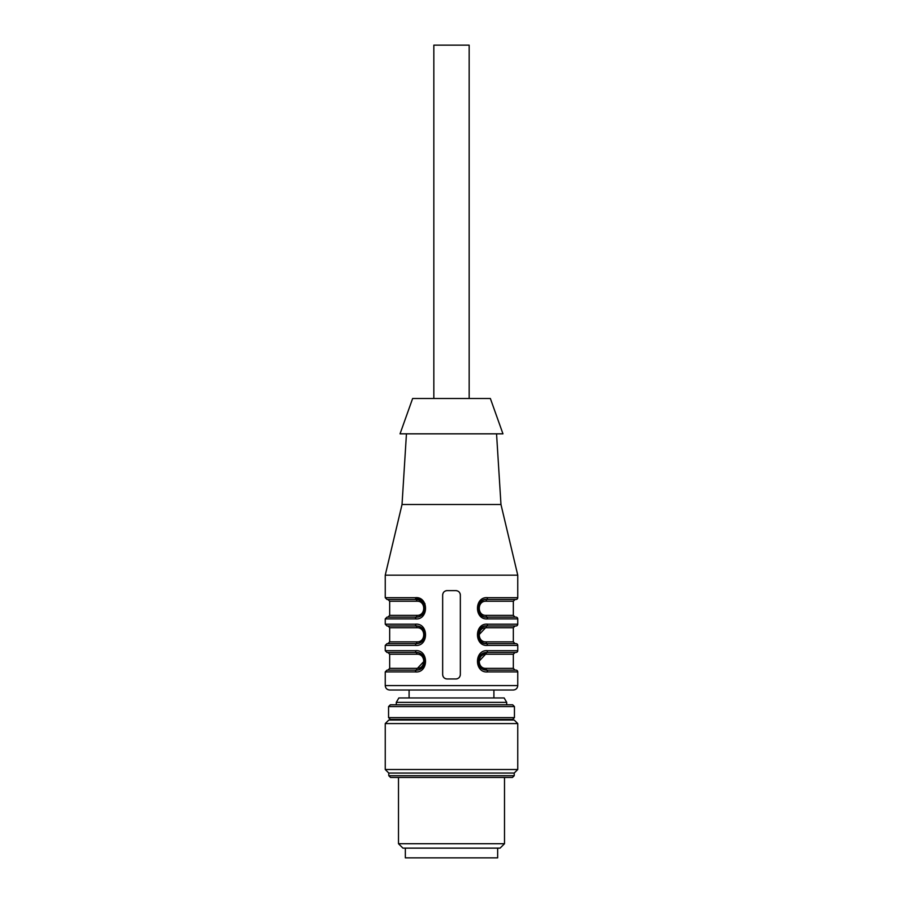 <?xml version="1.0" encoding="UTF-8"?>
<svg xmlns="http://www.w3.org/2000/svg" width="903" height="903" viewBox="0 0 903 903"><rect width="100%" height="100%" fill="white"/><g stroke="black" fill="none" stroke-linecap="round" stroke-linejoin="round"><path stroke-width="1.35" d="M405.345 848.131L405.345 857.85L497.655 857.85L497.655 848.131M504.506 843.718L398.494 843.718L402.919 848.131L500.081 848.131L504.506 843.718L504.506 777.46M388.775 775.7L514.225 775.7L512.452 777.46L390.547 777.46L388.775 775.7L388.775 773.047L385.242 769.514L385.242 723.574L517.758 723.574L517.758 769.514L385.242 769.514M514.225 775.7L514.225 773.047L388.775 773.047M517.758 723.574L514.225 720.041L388.775 720.041L385.242 723.574M512.678 719.386L390.322 719.386L388.561 717.614L514.439 717.614L512.678 719.386M388.561 706.575L514.439 706.575L512.678 704.803L390.322 704.803L388.561 706.575L388.561 717.614M469.165 398.494L469.165 45.15L433.835 45.15L433.835 398.494M412.637 398.494L490.363 398.494L502.96 433.835L400.04 433.835L412.637 398.494M417.152 668.367C425.889 668.66 425.923 653.93 417.152 654.235L389.667 654.235L417.152 654.235L416.17 652.463C427.638 652.801 427.661 669.789 416.17 670.139L417.152 668.367L389.667 668.367L417.152 668.367M424.015 661.312L417.423 668.355M417.152 641.864L389.667 641.864L417.152 641.864C425.889 642.157 425.923 627.427 417.152 627.732C425.889 627.438 425.923 642.168 417.152 641.864L416.17 643.636L387.015 643.636L416.17 643.636C427.469 643.895 427.469 625.7 416.17 625.971L417.152 627.732L389.667 627.732L417.152 627.732M417.152 615.361L389.667 615.361L417.152 615.361C425.889 615.654 425.923 600.935 417.152 601.229C425.889 600.935 425.923 615.665 417.152 615.361L416.17 617.133L387.015 617.133L416.17 617.133C427.469 617.392 427.469 599.208 416.17 599.468L417.152 601.229L389.667 601.229L417.152 601.229M485.848 601.229C477.111 600.935 477.077 615.665 485.848 615.361C477.111 615.665 477.077 600.924 485.848 601.229L513.333 601.229L485.848 601.229L486.83 599.468C475.7 598.102 475.7 618.499 486.83 617.133L515.985 617.133A1.772 1.772 -135 0 1 517.758 618.894L487.801 618.894L486.683 617.133M486.83 625.971C475.531 625.7 475.531 643.895 486.83 643.636C475.7 645.002 475.7 624.605 486.83 625.971L487.801 624.199L517.758 624.199A1.772 1.772 0 0 1 515.985 625.971L486.83 625.971L515.105 625.971L486.83 625.971L485.848 627.732C477.111 627.438 477.077 642.168 485.848 641.864L486.83 643.636L515.985 643.636A1.772 1.772 0 0 1 517.758 645.397L487.801 645.397L486.683 643.636M478.985 634.786L485.577 627.743M478.872 657.486L486.683 652.463L485.848 654.235C477.111 653.941 477.077 668.671 485.848 668.367L513.333 668.367L485.848 668.367L486.83 670.139L480.407 667.362M478.985 661.289L485.577 654.246M416.17 643.636L415.199 645.397L385.242 645.397L415.199 645.397C428.948 646.966 428.948 622.641 415.199 624.199L416.17 625.971L387.015 625.971L416.17 625.971C427.638 626.31 427.661 643.286 416.17 643.636L417.22 643.568M416.17 617.133L415.199 618.894L385.242 618.894L415.199 618.894C428.948 620.463 428.948 596.138 415.199 597.696L416.17 599.468L387.015 599.468L416.17 599.468C427.638 599.806 427.661 616.783 416.17 617.133L417.22 617.065M485.848 615.361L513.333 615.361L485.848 615.361L486.83 617.133C475.531 617.392 475.531 599.208 486.83 599.468L515.105 599.468L486.83 599.468L487.801 597.696C474.052 596.138 474.052 620.463 487.801 618.894M480.396 602.256L479.719 603.069M478.398 605.676L478.138 606.782M478.116 609.694L478.895 612.155M480.396 628.759L479.719 629.56M478.398 632.179L478.138 633.274M478.116 636.197L478.895 638.658M479.764 666.583L478.116 659.912M486.83 652.463L515.105 652.463L486.83 652.463C475.531 652.203 475.531 670.398 486.83 670.139L515.985 670.139A1.772 1.772 0 0 1 517.758 671.9L487.801 671.9C474.052 673.457 474.052 649.133 487.801 650.702L486.83 652.463L515.985 652.463A1.772 1.772 0 0 0 517.758 650.702L487.801 650.702M416.17 670.139L387.015 670.139L416.17 670.139C427.469 670.398 427.469 652.203 416.17 652.463L387.015 652.463L416.17 652.463L415.199 650.702L385.242 650.702L415.199 650.702C428.948 649.144 428.948 673.457 415.199 671.9L385.242 671.9L415.199 671.9L416.17 670.139L417.22 670.071M424.997 634.798L422.548 640.712M442.775 594.095A4.413 4.413 0 0 0 442.662 595.043L442.662 674.552C442.933 677.239 444.4 678.706 447.087 678.966L455.913 678.966A4.413 4.413 0 0 0 457.381 678.717M460.225 675.5A4.413 4.413 0 0 0 460.338 674.552L460.338 595.043A4.413 4.413 0 0 0 460.09 593.598M456.907 590.743A4.413 4.413 0 0 0 455.913 590.63L447.087 590.63A4.413 4.413 0 0 0 445.619 590.878M406.452 433.835L402.027 504.506L500.973 504.506L517.758 575.177L385.242 575.177L385.242 597.696L387.015 599.468M487.801 597.696L517.758 597.696A1.772 1.772 135 0 1 515.985 599.468L486.83 599.468M415.199 597.696L385.242 597.696L415.199 597.696L422.943 600.845M424.986 603.667L422.943 615.756M447.087 678.966L445.856 678.796M445.156 678.525L444.513 678.142M443.96 677.668L443.475 677.092M443.102 676.46L442.831 675.76M455.913 678.966C458.6 678.717 460.067 677.239 460.338 674.552M460.338 595.043C460.067 592.368 458.6 590.889 455.913 590.63M447.087 590.63C444.4 590.889 442.933 592.357 442.662 595.043M487.801 624.199C474.052 622.641 474.052 646.954 487.801 645.397M486.83 670.139L487.801 671.9M409.093 697.963L409.093 690.005L389.667 690.005C386.981 689.745 385.513 688.278 385.242 685.591L385.242 671.9L387.015 670.139M387.015 652.463L385.242 650.702L385.242 645.397L387.015 643.636M387.015 625.971L385.242 624.199L385.242 618.894L387.015 617.133M389.667 690.005L513.333 690.005C516.019 689.745 517.487 688.278 517.758 685.591L517.758 671.9M504.156 697.963L398.844 697.963L396.293 702.376L506.707 702.376L504.156 697.963M485.848 627.732L513.333 627.732L485.848 627.732M485.848 641.864L513.333 641.864L485.848 641.864M485.848 654.235L513.333 654.235L485.848 654.235M415.199 624.199L385.242 624.199L415.199 624.199M386.777 645.397L385.242 645.397M386.777 618.894L385.242 618.894M385.242 685.591L517.758 685.591M398.494 843.718L398.494 777.46M514.225 773.047L517.758 769.514M506.707 720.041L506.707 719.386M396.293 720.041L396.293 719.386M514.439 706.575L514.439 717.614M387.895 670.139L389.667 668.367L389.667 654.235L387.895 652.463M387.895 643.636L389.667 641.864L389.667 627.732L387.895 625.971M387.895 617.133L389.667 615.361L389.667 601.229L387.895 599.468M515.105 617.133L513.333 615.361L513.333 601.229L515.105 599.468M515.105 643.636L513.333 641.864L513.333 627.732L515.105 625.971M515.105 670.139L513.333 668.367L513.333 654.235L515.105 652.463M496.548 433.835L500.973 504.506M402.027 504.506L385.242 575.177M517.758 650.702L517.758 645.397M517.758 624.199L517.758 618.894M517.758 597.696L517.758 575.177M493.907 697.963L493.907 690.005M506.707 704.803L506.707 702.376M396.293 704.803L396.293 702.376"/></g></svg>
